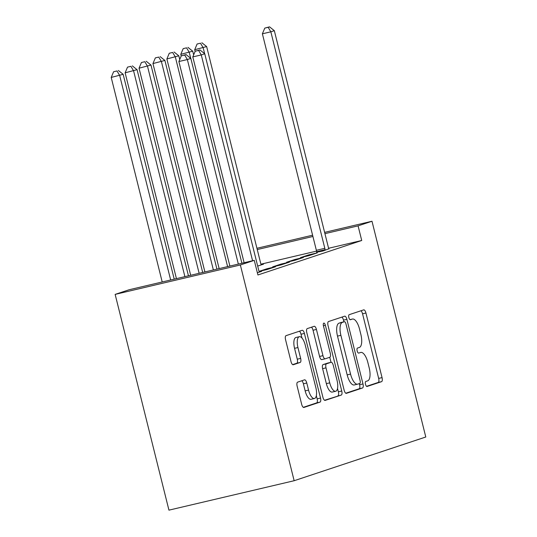 <?xml version="1.0" encoding="UTF-8"?>
<svg xmlns="http://www.w3.org/2000/svg" width="537" height="537" viewBox="0 0 537 537"><rect width="100%" height="100%" fill="white"/><g stroke="black" fill="none" stroke-linecap="round" stroke-linejoin="round"><path stroke-width="0.81" d="M365.482 384.284A2.591 1.007 76.8 0 0 367.033 386.492A2.591 1.007 76.8 0 0 367.066 386.479L381.579 381.659A3.699 1.436 76.8 0 0 382.049 377.618L365.939 313.004A3.699 1.436 76.8 0 0 363.73 309.856A3.699 1.436 76.8 0 0 363.677 309.869L349.164 314.689A2.591 1.007 76.8 0 0 348.835 317.521A2.591 1.007 76.8 0 0 350.386 319.723A2.591 1.007 76.8 0 0 350.419 319.716L352.299 319.092A11.848 4.591 76.8 0 1 352.453 319.045A11.848 4.591 76.8 0 1 359.535 329.127L360.877 334.511A11.848 4.591 76.8 0 1 359.367 347.446L357.488 348.07A2.591 1.007 76.8 0 0 357.159 350.903A2.591 1.007 76.8 0 0 358.709 353.104A2.591 1.007 76.8 0 0 358.743 353.098L360.622 352.473A11.848 4.591 76.8 0 1 360.777 352.433A11.848 4.591 76.8 0 1 367.858 362.509L369.201 367.892A11.848 4.591 76.8 0 1 367.691 380.834L365.811 381.458A2.591 1.007 76.8 0 0 365.482 384.284M297.619 382.143A3.699 1.436 76.8 0 0 297.149 386.19L301.666 404.314A3.699 1.436 76.8 0 0 303.882 407.462A3.699 1.436 76.8 0 0 303.929 407.449L320.045 402.099A3.699 1.436 76.8 0 0 320.515 398.058L304.405 333.443A3.699 1.436 76.8 0 0 302.197 330.295A3.699 1.436 76.8 0 0 302.143 330.309L286.026 335.659A3.699 1.436 76.8 0 0 285.556 339.706L291.014 361.602A3.699 1.436 76.8 0 0 293.229 364.751A3.699 1.436 76.8 0 0 293.276 364.737L300.176 362.448A3.699 1.436 76.8 0 0 300.646 358.401L297.941 347.546A9.901 3.84 76.8 0 1 299.331 336.692A9.901 3.84 76.8 0 1 305.244 345.116L315.85 387.654A9.901 3.84 76.8 0 1 314.46 398.508A9.901 3.84 76.8 0 1 308.547 390.077L306.775 382.988A3.699 1.436 76.8 0 0 304.566 379.84A3.699 1.436 76.8 0 0 304.513 379.854L297.619 382.143M254.27 260.344L240.354 264.969L115.146 294.39L129.061 289.765L254.27 260.344L257.914 274.971L361.723 240.489L358.078 225.862L324.932 233.655M240.354 264.969L294.148 480.722L425.787 437.004L371.993 221.244L358.078 225.862M344.143 390.204A3.699 1.436 76.8 0 0 346.358 393.359A3.699 1.436 76.8 0 0 346.405 393.339L362.522 387.989A3.699 1.436 76.8 0 0 362.992 383.948L346.889 319.334A3.699 1.436 76.8 0 0 344.673 316.186A3.699 1.436 76.8 0 0 344.626 316.199L328.51 321.549A3.699 1.436 76.8 0 0 328.033 325.597L344.143 390.204M341.284 395.044L325.167 400.394A3.699 1.436 76.8 0 1 325.12 400.414A3.699 1.436 76.8 0 1 322.905 397.259L306.795 332.651A3.699 1.436 76.8 0 1 307.265 328.604L314.165 326.315A3.699 1.436 76.8 0 1 314.212 326.301A3.699 1.436 76.8 0 1 316.427 329.45L322.959 355.655A3.699 1.436 76.8 0 0 325.174 358.803A3.699 1.436 76.8 0 0 325.221 358.79L329.799 357.273A3.699 1.436 76.8 0 0 330.268 353.225L323.462 325.946A2.591 1.007 76.8 0 1 323.831 323.106A2.591 1.007 76.8 0 1 325.375 325.315L341.754 391.003A3.699 1.436 76.8 0 1 341.284 395.044L324.543 400.273M115.146 294.39L168.94 510.15L294.148 480.722M257.371 272.769L261.633 271.353L259.297 271.903M289.463 262.11L281.005 264.097L272.655 266.869L281.113 264.882L289.463 262.11M317.293 252.867L308.835 254.853L300.485 257.626L308.943 255.639L317.293 252.867M361.723 240.489L328.651 248.262M316.528 251.115L260.969 264.17M257.679 266.09L263.526 264.15L261.19 264.701M316.649 252.256L322.858 251.021L328.872 248.792M303.378 257.492L294.92 259.478L286.57 262.251L295.028 260.264L303.378 257.492M259.089 271.413L267.198 269.507L275.548 266.735L267.09 268.722L259.076 271.38M312.917 236.475L257.257 249.557M371.993 221.244L324.617 232.373M312.594 235.199L256.934 248.282M308.835 254.853L309.023 255.612M294.92 259.478L295.108 260.237M281.005 264.097L281.193 264.855M267.09 268.722L267.278 269.48M366.536 386.331L378.196 382.458A3.699 1.436 76.8 0 0 378.666 378.41L362.556 313.803A3.699 1.436 76.8 0 0 360.918 310.789M343.922 321.824L343.499 320.133A3.699 1.436 76.8 0 0 341.868 317.112M345.781 393.218L359.139 388.781A3.699 1.436 76.8 0 0 359.609 384.74L359.327 383.606M359.77 383.465A2.591 1.007 76.8 0 0 360.099 380.632L345.956 323.918A2.591 1.007 76.8 0 0 344.412 321.71A2.591 1.007 76.8 0 0 344.378 321.723L342.398 322.381A11.848 4.591 76.8 0 0 340.888 335.316L350.554 374.088A11.848 4.591 76.8 0 0 357.635 384.163A11.848 4.591 76.8 0 0 357.79 384.123L359.77 383.465M341.062 322.502A2.591 1.007 76.8 0 0 341.022 322.509A2.591 1.007 76.8 0 0 340.988 322.515L344.378 321.723M357.635 384.163L354.252 384.962A11.848 4.591 76.8 0 1 347.171 374.88L337.505 336.115A11.848 4.591 76.8 0 1 339.008 323.173L340.988 322.515M325.12 358.817L321.838 359.589A3.699 1.436 76.8 0 1 321.791 359.602A3.699 1.436 76.8 0 1 319.575 356.447L313.044 330.248A3.699 1.436 76.8 0 0 311.406 327.234M329.765 357.28L331.02 362.3M337.531 388.432L338.37 391.795L341.754 391.003M329.738 382.847A9.901 3.84 76.8 0 0 335.659 391.272A9.901 3.84 76.8 0 0 337.048 380.418L333.309 365.435A3.699 1.436 76.8 0 0 331.094 362.28A3.699 1.436 76.8 0 0 331.047 362.294L326.476 363.817A3.699 1.436 76.8 0 0 325.999 367.858L329.738 382.847L326.355 383.64A9.901 3.84 76.8 0 0 332.275 392.064L335.659 391.272M327.765 363.066A3.699 1.436 76.8 0 0 327.711 363.079A3.699 1.436 76.8 0 0 327.664 363.093L331.047 362.294M326.355 383.64L322.616 368.657A3.699 1.436 76.8 0 1 323.086 364.61L327.664 363.093M337.901 395.836A3.699 1.436 76.8 0 0 338.37 391.795M314.46 398.508L311.077 399.3A9.901 3.84 76.8 0 1 305.157 390.876L303.392 383.787A3.699 1.436 76.8 0 0 301.76 380.773M299.331 336.692L295.941 337.484A9.901 3.84 76.8 0 0 294.558 348.338L297.941 347.546M292.652 364.616L296.793 363.24A3.699 1.436 76.8 0 0 297.263 359.199L294.558 348.338M301.969 338.028L301.022 334.236A3.699 1.436 76.8 0 0 299.384 331.222M303.304 407.328L316.662 402.891A3.699 1.436 76.8 0 0 317.132 398.85L316.34 395.668M261.277 264.895L261.063 264.392A3.772 1.463 -103.2 0 1 260.62 263.056L206.644 46.565L194.703 49.713L195.126 51.404M200.482 43.215L197.099 44.014L200.482 43.215L203.161 47.719L204.651 53.7M201.872 42.752L206.644 46.565M194.703 49.713L197.099 44.014M325.113 250.269L325.06 249.705A3.772 1.463 76.8 0 0 324.818 248.309L270.843 31.817L274.32 30.663L328.302 247.154A3.772 1.463 76.8 0 0 328.738 248.483L328.953 248.993M316.669 252.471L316.602 251.692A3.772 1.463 76.8 0 0 316.36 250.296L262.385 33.804L270.843 31.817L268.164 27.313L269.554 26.85L264.781 28.105L268.164 27.313M264.781 28.105L262.385 33.804M274.32 30.663L269.554 26.85M193.656 54.902L192.729 51.19L180.788 54.331L181.211 56.023M186.567 47.84L183.184 48.632L186.567 47.84L189.246 52.344L190.736 58.318M187.957 47.377L192.729 51.19M180.788 54.331L183.184 48.632M179.734 59.526L178.808 55.808L166.873 58.956L219.143 268.601M172.652 52.458L169.269 53.257L172.652 52.458L175.331 56.962L227.601 266.614M174.042 52.002L178.808 55.808M166.873 58.956L169.269 53.257M216.928 269.118L164.893 60.433L152.958 63.574L204.906 271.944M158.737 57.083L155.354 57.882L158.737 57.083L161.415 61.587L213.37 269.957M160.127 56.62L164.893 60.433M152.958 63.574L155.354 57.882M202.691 272.467L150.978 65.051L139.043 68.199L190.675 275.286M144.822 61.708L141.439 62.5L144.822 61.708L147.5 66.212L199.133 273.299M146.212 61.245L150.978 65.051M139.043 68.199L141.439 62.5M188.46 275.81L137.063 69.676L125.128 72.817L176.438 278.636M130.907 66.326L127.524 67.125L130.907 66.326L133.585 70.83L184.903 276.649M132.297 65.863L137.063 69.676M125.128 72.817L127.524 67.125M252.585 260.74L201.268 54.928L204.745 53.774L258.72 270.259A3.772 1.463 76.8 0 0 259.163 271.594L259.378 272.105M244.12 262.727L192.803 56.915L201.268 54.928L198.589 50.424L199.979 49.961L195.2 51.216L198.589 50.424M195.2 51.216L192.803 56.915M204.745 53.774L199.979 49.961M174.223 279.153L123.148 74.301L111.213 77.442L162.208 281.979M116.992 70.951L113.609 71.743L116.992 70.951L119.67 75.455L170.665 279.992M118.382 70.488L123.148 74.301M111.213 77.442L113.609 71.743M238.347 264.083L187.353 59.547L190.83 58.392L241.905 263.251M229.89 266.077L178.888 61.533L187.353 59.547L184.674 55.043L186.064 54.579L181.284 55.841L184.674 55.043M181.284 55.841L178.888 61.533M190.83 58.392L186.064 54.579M349.99 319.636L352.299 319.092M362.556 313.803L365.939 313.004M378.666 378.41L382.049 377.618M378.196 382.458L381.579 381.659M343.499 320.133L346.889 319.334M359.609 384.74L362.992 383.948M359.139 388.781L362.522 387.989M339.008 323.173L342.398 322.381M337.505 336.115L340.888 335.316M347.171 374.88L350.554 374.088M313.044 330.248L316.427 329.45M319.575 356.447L322.959 355.655M323.422 325.771L325.375 325.315M323.086 364.61L326.476 363.817M322.616 368.657L325.999 367.858M303.392 383.787L306.775 382.988M305.157 390.876L308.547 390.077M297.263 359.199L300.646 358.401M296.793 363.24L300.176 362.448M301.022 334.236L304.405 333.443M317.132 398.85L320.515 398.058M316.662 402.891L320.045 402.099M325.06 249.705L316.602 251.692M324.818 248.309L316.36 250.296M349.976 319.629L352.453 319.045M341.022 322.509L344.412 321.71M321.791 359.602L325.174 358.803M327.711 363.079L331.094 362.28"/></g></svg>
